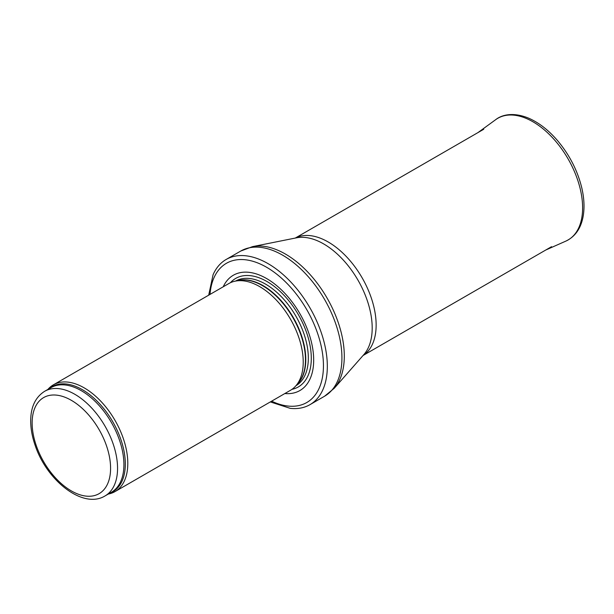 <?xml version="1.0" encoding="UTF-8"?>
<svg xmlns="http://www.w3.org/2000/svg" width="614" height="614" viewBox="0 0 614 614"><rect width="100%" height="100%" fill="white"/><g stroke="black" fill="none" stroke-linecap="round" stroke-linejoin="round"><path stroke-width="0.92" d="M108.287 494.055A61.638 35.589 -120 0 0 115.033 491.584A61.638 35.589 -120 0 0 124.481 442.195A61.638 35.589 -120 0 0 84.218 387.879A61.638 35.589 -120 0 0 53.395 384.824A61.638 35.589 -120 0 0 47.884 389.437M115.033 491.584L290.453 390.304A61.638 35.589 -120 0 0 295.733 385.968A61.638 35.589 -120 0 0 298.135 335.559A61.638 35.589 -120 0 0 259.638 286.6A61.638 35.589 -120 0 0 235.216 281.143A61.638 35.589 -120 0 0 228.822 283.553L53.395 384.824M284.858 393.536A66.565 38.429 -120 0 0 312.749 348.79A66.565 38.429 -120 0 0 266.614 278.549A66.565 38.429 -120 0 0 223.22 286.784M270.329 401.924L290.222 408.348A83.826 48.399 -120 0 0 309.963 404.664A83.826 48.399 -120 0 0 322.81 337.493A83.826 48.399 -120 0 0 268.049 263.629A83.826 48.399 -120 0 0 226.136 259.476A83.826 48.399 -120 0 0 213.081 274.727L208.691 295.165M74.847 394.295A60.402 34.875 -120 0 0 44.645 391.302C35.597 397.051 30.953 406.614 30.7 419.991C30.593 428.035 32.074 436.485 35.136 445.327C46.718 480.539 82.967 509.459 105.048 495.928A60.402 34.875 -120 0 0 114.304 447.522A60.402 34.875 -120 0 0 74.847 394.295M71.362 400.336A55.475 32.028 60 0 1 105.332 487.884A55.475 32.028 60 0 1 37.393 448.665A55.475 32.028 60 0 1 71.362 400.336M105.048 495.928L111.403 492.251A60.402 34.875 -120 0 0 120.666 443.853A60.402 34.875 -120 0 0 81.201 390.627A60.402 34.875 -120 0 0 51 387.634L44.645 391.302M109.599 493.295A60.702 35.044 -120 0 0 122.815 445.917A60.702 35.044 -120 0 0 82.399 389.69A60.702 35.044 -120 0 0 49.197 388.677M295.733 385.968L298.128 383.266A60.471 34.914 -120 0 0 300.484 333.809A60.471 34.914 -120 0 0 262.715 285.779A60.471 34.914 -120 0 0 238.754 280.421L235.216 281.143M297.26 384.241A60.402 34.875 -120 0 0 301.267 334.922A60.402 34.875 -120 0 0 263.076 285.625A60.402 34.875 -120 0 0 237.472 280.682M295.979 385.692A60.402 34.875 -120 0 0 305.035 337.232A60.402 34.875 -120 0 0 265.616 284.152A60.402 34.875 -120 0 0 235.576 281.074M291.957 389.345A62.651 36.172 -120 0 0 309.333 342.036A62.651 36.172 -120 0 0 266.998 281.527A62.651 36.172 -120 0 0 230.403 282.724M271.634 401.172A80.373 46.403 -120 0 0 323.386 362.774A80.373 46.403 -120 0 0 266.614 267.274A80.373 46.403 -120 0 0 210.003 294.413M309.963 404.664L324.56 396.23A83.826 48.399 -120 0 0 337.416 329.066A83.826 48.399 -120 0 0 282.655 255.194A83.826 48.399 -120 0 0 240.742 251.049L226.136 259.476M252.477 246.644L296.524 237.818A68.653 39.641 -120 0 1 323.647 243.911A68.653 39.641 -120 0 1 366.504 298.381A68.653 39.641 -120 0 1 363.91 354.531L334.246 388.271A83.312 48.099 -120 0 0 337.393 320.132A83.312 48.099 -120 0 0 285.387 254.035A83.312 48.099 -120 0 0 252.477 246.644L240.742 251.049M363.127 355.429A67.801 39.142 -120 0 0 372.207 300.783A67.801 39.142 -120 0 0 328.198 241.985A67.801 39.142 -120 0 0 295.357 238.055M545.777 250.013L565.832 241.125A70.265 40.57 -120 0 0 568.065 158.857A70.265 40.57 -120 0 0 495.705 119.653L477.984 132.578M334.246 388.271L324.56 396.23M363.058 355.506L551.549 246.682M295.257 238.071L483.748 129.255M565.832 241.125C575.433 236.528 581.251 227.955 583.3 215.414C584.612 206.995 584.091 197.769 581.75 187.754C577.498 170.446 569.401 154.697 557.458 140.506C548.317 129.907 538.547 122.393 528.155 117.965C512.698 111.802 501.592 114.972 495.705 119.653"/></g></svg>
